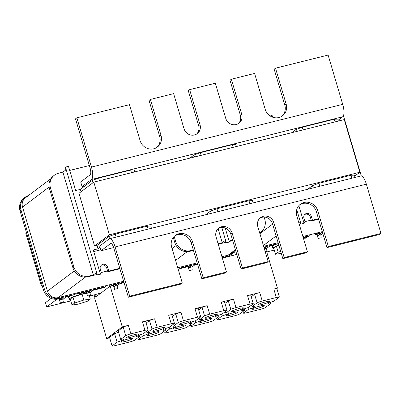 <?xml version="1.0" encoding="UTF-8"?>
<svg xmlns="http://www.w3.org/2000/svg" width="401" height="401" viewBox="0 0 401 401"><rect width="100%" height="100%" fill="white"/><g stroke="black" fill="none" stroke-linecap="round" stroke-linejoin="round"><path stroke-width="0.6" d="M269.542 301.747A6.251 0.792 163.5 0 0 269.788 301.407A6.251 0.792 163.5 0 0 264.55 302.143A6.251 0.792 163.5 0 0 258.049 304.62A6.251 0.792 163.5 0 0 257.798 304.96A6.251 0.792 163.5 0 0 263.036 304.224A6.251 0.792 163.5 0 0 269.542 301.747M264.018 305.908A6.251 0.792 163.5 0 0 264.264 305.567A6.251 0.792 163.5 0 0 259.026 306.299A6.251 0.792 163.5 0 0 252.525 308.775A6.251 0.792 163.5 0 0 252.279 309.116A6.251 0.792 163.5 0 0 257.517 308.384A6.251 0.792 163.5 0 0 264.018 305.908M243.267 308.309A6.251 0.792 163.5 0 0 243.517 307.973A6.251 0.792 163.5 0 0 238.279 308.705A6.251 0.792 163.5 0 0 231.773 311.181A6.251 0.792 163.5 0 0 231.527 311.522A6.251 0.792 163.5 0 0 236.765 310.79A6.251 0.792 163.5 0 0 243.267 308.309M237.743 312.469A6.251 0.792 163.5 0 0 237.993 312.128A6.251 0.792 163.5 0 0 232.755 312.86A6.251 0.792 163.5 0 0 226.249 315.341A6.251 0.792 163.5 0 0 226.004 315.677A6.251 0.792 163.5 0 0 231.242 314.945A6.251 0.792 163.5 0 0 237.743 312.469M216.991 314.875A6.251 0.792 163.5 0 0 217.242 314.534A6.251 0.792 163.5 0 0 212.004 315.266A6.251 0.792 163.5 0 0 205.497 317.742A6.251 0.792 163.5 0 0 205.252 318.083A6.251 0.792 163.5 0 0 210.49 317.351A6.251 0.792 163.5 0 0 216.991 314.875M211.472 319.031A6.251 0.792 163.5 0 0 211.718 318.69A6.251 0.792 163.5 0 0 206.48 319.427A6.251 0.792 163.5 0 0 199.974 321.903A6.251 0.792 163.5 0 0 199.728 322.244A6.251 0.792 163.5 0 0 204.966 321.507A6.251 0.792 163.5 0 0 211.472 319.031M190.721 321.437A6.251 0.792 163.5 0 0 190.966 321.096A6.251 0.792 163.5 0 0 185.728 321.828A6.251 0.792 163.5 0 0 179.222 324.309A6.251 0.792 163.5 0 0 178.976 324.645A6.251 0.792 163.5 0 0 184.214 323.913A6.251 0.792 163.5 0 0 190.721 321.437M185.197 325.592A6.251 0.792 163.5 0 0 185.442 325.251A6.251 0.792 163.5 0 0 180.204 325.988A6.251 0.792 163.5 0 0 173.698 328.464A6.251 0.792 163.5 0 0 173.453 328.805A6.251 0.792 163.5 0 0 178.691 328.068A6.251 0.792 163.5 0 0 185.197 325.592M164.445 327.998A6.251 0.792 163.5 0 0 164.691 327.657A6.251 0.792 163.5 0 0 159.453 328.394A6.251 0.792 163.5 0 0 152.951 330.87A6.251 0.792 163.5 0 0 152.701 331.211A6.251 0.792 163.5 0 0 157.939 330.474A6.251 0.792 163.5 0 0 164.445 327.998M158.921 332.153A6.251 0.792 163.5 0 0 159.167 331.812A6.251 0.792 163.5 0 0 153.929 332.549A6.251 0.792 163.5 0 0 147.428 335.025A6.251 0.792 163.5 0 0 147.177 335.366A6.251 0.792 163.5 0 0 152.415 334.629A6.251 0.792 163.5 0 0 158.921 332.153M138.17 334.559A6.251 0.792 163.5 0 0 138.415 334.218A6.251 0.792 163.5 0 0 133.177 334.955A6.251 0.792 163.5 0 0 126.676 337.431A6.251 0.792 163.5 0 0 126.425 337.772A6.251 0.792 163.5 0 0 131.663 337.035A6.251 0.792 163.5 0 0 138.17 334.559M132.646 338.72A6.251 0.792 163.5 0 0 132.891 338.379A6.251 0.792 163.5 0 0 127.653 339.111A6.251 0.792 163.5 0 0 121.152 341.587A6.251 0.792 163.5 0 0 120.907 341.928A6.251 0.792 163.5 0 0 126.145 341.196A6.251 0.792 163.5 0 0 132.646 338.72M270.038 302.539L270.414 303.803A6.922 0.877 163.5 0 1 267.993 303.833A6.922 0.877 163.5 0 1 268.269 303.457A6.922 0.877 163.5 0 1 273.923 301.161L279.362 297.066L276.845 288.575L277.447 288.124L266.56 251.367M244.229 308.915L244.63 310.274L239.613 314.048A4.812 0.612 -16.5 0 1 234.465 315.818L220.39 319.336A4.812 0.612 -16.5 0 1 217.167 319.687A4.812 0.612 -16.5 0 1 217.162 319.657L222.179 315.878A6.922 0.877 163.5 0 0 228.72 313.026A6.922 0.877 163.5 0 0 225.808 313.146L230.831 309.372A4.812 0.612 -16.5 0 1 235.973 307.602L250.054 304.088A4.812 0.612 -16.5 0 1 253.272 303.732A4.812 0.612 -16.5 0 1 253.277 303.763L248.259 307.542A6.922 0.877 163.5 0 0 241.993 310.018A6.922 0.877 163.5 0 0 241.718 310.394A6.922 0.877 163.5 0 0 244.63 310.274M217.954 315.477L218.355 316.835L213.337 320.615A4.812 0.612 -16.5 0 1 208.189 322.379L194.114 325.898A4.812 0.612 -16.5 0 1 190.891 326.249A4.812 0.612 -16.5 0 1 190.886 326.219L195.909 322.439A6.922 0.877 163.5 0 0 202.445 319.587A6.922 0.877 163.5 0 0 199.538 319.712L204.555 315.933A4.812 0.612 -16.5 0 1 209.698 314.163L223.778 310.65A4.812 0.612 -16.5 0 1 227.001 310.294A4.812 0.612 -16.5 0 1 227.001 310.324L221.984 314.103A6.922 0.877 163.5 0 0 215.718 316.579A6.922 0.877 163.5 0 0 215.447 316.955A6.922 0.877 163.5 0 0 218.355 316.835M191.678 322.038L192.079 323.396L187.061 327.176A4.812 0.612 -16.5 0 1 181.914 328.94L167.839 332.459A4.812 0.612 -16.5 0 1 164.616 332.815A4.812 0.612 -16.5 0 1 164.61 332.78L169.633 329.005A6.922 0.877 163.5 0 0 176.169 326.148A6.922 0.877 163.5 0 0 173.262 326.274L178.28 322.494A4.812 0.612 -16.5 0 1 183.427 320.725L197.503 317.211A4.812 0.612 -16.5 0 1 200.726 316.855A4.812 0.612 -16.5 0 1 200.726 316.89L195.708 320.665A6.922 0.877 163.5 0 0 189.442 323.141A6.922 0.877 163.5 0 0 189.172 323.522A6.922 0.877 163.5 0 0 192.079 323.396M165.402 328.599L165.803 329.958L160.786 333.737A4.812 0.612 -16.5 0 1 155.643 335.507L141.563 339.02A4.812 0.612 -16.5 0 1 138.34 339.376A4.812 0.612 -16.5 0 1 138.34 339.341L143.357 335.567A6.922 0.877 163.5 0 0 149.894 332.71A6.922 0.877 163.5 0 0 146.987 332.835L152.004 329.056A4.812 0.612 -16.5 0 1 157.152 327.286L171.227 323.772A4.812 0.612 -16.5 0 1 174.45 323.417A4.812 0.612 -16.5 0 1 174.455 323.452L169.433 327.226A6.922 0.877 163.5 0 0 163.172 329.707A6.922 0.877 163.5 0 0 162.896 330.083A6.922 0.877 163.5 0 0 165.803 329.958M139.127 335.161L139.533 336.519L134.51 340.299A4.812 0.612 -16.5 0 1 129.368 342.068L115.287 345.582A4.812 0.612 -16.5 0 1 112.064 345.938A4.812 0.612 -16.5 0 1 112.064 345.908L117.082 342.128A6.922 0.877 163.5 0 0 123.623 339.276A6.922 0.877 163.5 0 0 120.711 339.396L125.729 335.617A4.812 0.612 -16.5 0 1 130.876 333.853L144.951 330.334A4.812 0.612 -16.5 0 1 148.175 329.983A4.812 0.612 -16.5 0 1 148.18 330.013L143.162 333.792A6.922 0.877 163.5 0 0 136.896 336.269A6.922 0.877 163.5 0 0 136.621 336.645A6.922 0.877 163.5 0 0 139.533 336.519M273.818 248.555A10.717 1.363 -16.5 0 1 272.886 248.289A10.717 1.363 -16.5 0 1 273.307 247.703A10.717 1.363 -16.5 0 1 278.86 245.206M278.354 243.507A10.717 1.363 163.5 0 0 272.805 246.003A10.717 1.363 163.5 0 0 272.379 246.59L272.886 248.289M70.355 299.442A10.717 1.363 -16.5 0 1 69.122 299.176A10.717 1.363 -16.5 0 1 69.548 298.595A10.717 1.363 -16.5 0 1 86.531 293.036M78.17 293.231A10.717 1.363 163.5 0 0 69.042 296.895A10.717 1.363 163.5 0 0 68.621 297.477L69.122 299.176M236.811 254.48L222.334 258.094M197.563 264.284L194.68 265.001M188.059 266.655L178.164 269.126M124.034 282.645L119.964 283.662M113.343 285.317L110.185 286.108L109.934 284.68M236.79 254.414L222.319 258.028M179.798 267.226L180.184 268.54L191.813 265.632L189.232 267.572A2.682 0.857 -104 0 0 189.252 270.675L192.29 269.918A2.682 0.857 -104 0 1 192.269 266.815L194.851 264.876L197.538 264.204L194.821 264.896M188.044 266.59L178.144 269.061M111.663 284.244L112.049 285.557L117.092 284.294L114.516 286.234A2.682 0.857 -104 0 0 114.536 289.337L117.573 288.58A2.682 0.857 -104 0 1 117.553 285.477L120.13 283.537L124.009 282.57L120.105 283.557M113.323 285.251L110.325 285.998M101.072 292.966L89.453 296.239M274.269 250.079L266.735 251.958M309.978 234.715L309.136 235.352M307.186 236.821L303.747 239.407M233.317 252.47L236.014 251.793M70.787 300.9L46.737 306.905L56.967 299.206M236.034 251.868L233.237 252.565M46.737 306.905L45.478 302.66L51.143 298.394M120.711 339.396L118.195 330.9L123.212 327.126A4.812 0.612 -16.5 0 1 128.36 325.356L122.26 326.88L106.676 338.614L94.596 297.838L94.892 297.617L94.14 295.066M72.015 305.041L74.706 303.016L83.854 300.053L90.31 299.121L87.613 301.146L78.471 304.108L72.015 305.041L70.255 299.096L72.947 297.071L82.095 294.108L86.651 293.447M281.286 253.402L275.502 254.244L273.738 248.294L276.429 246.269L278.936 245.457M90.31 299.121L89.278 295.647M83.854 300.053L82.095 294.108M74.706 303.016L72.947 297.071M275.502 254.244L278.194 252.214L276.429 246.269M278.194 252.214L280.695 251.407M109.097 284.885L109.588 286.555L95.628 297.061L94.877 294.514M122.26 326.88L110.185 286.108M242.966 311.527L243.437 313.126A4.812 0.612 -16.5 0 0 246.66 312.77L260.74 309.256A4.812 0.612 -16.5 0 0 264.976 307.898L270.414 303.803M277.447 288.124L273.808 289.031L276.324 297.522L262.249 301.041L259.733 292.545L247.537 295.592L250.054 304.088M128.36 325.356L130.876 333.853M146.134 323.086L149.488 320.564A4.812 0.612 -16.5 0 1 154.636 318.795L142.435 321.843L144.951 330.334M154.636 318.795L157.152 327.286M172.41 316.524L175.763 313.998A4.812 0.612 -16.5 0 1 180.911 312.234L168.711 315.276L171.227 323.772M180.911 312.234L183.427 320.725M198.685 309.963L202.039 307.437A4.812 0.612 -16.5 0 1 207.182 305.667L194.986 308.715L197.503 317.211M207.182 305.667L209.698 314.163M224.956 303.402L228.314 300.875A4.812 0.612 -16.5 0 1 233.457 299.106L221.262 302.153L223.778 310.65M233.457 299.106L235.973 307.602M106.676 338.614L109.674 337.863M276.324 297.522A4.812 0.612 -16.5 0 1 279.362 297.066M243.437 313.126A4.812 0.612 -16.5 0 1 243.437 313.096L248.455 309.316A6.922 0.877 163.5 0 0 254.996 306.464A6.922 0.877 163.5 0 0 252.084 306.585L257.101 302.81A4.812 0.612 -16.5 0 1 262.249 301.041M109.563 337.472A4.812 0.612 -16.5 0 1 109.548 337.442A4.812 0.612 -16.5 0 1 109.548 337.411L114.566 333.632A6.922 0.877 163.5 0 0 118.596 332.264M109.548 337.411L112.064 345.908M123.212 327.126L125.729 335.617M114.566 333.632L117.082 342.128M138.34 339.376L137.869 337.772L138.34 339.341M142.435 321.843A4.812 0.612 -16.5 0 1 145.658 321.487A4.812 0.612 -16.5 0 1 145.663 321.517M149.488 320.564L152.004 329.056M146.52 331.261L146.987 332.835M142.856 333.878L143.357 335.567M168.711 315.276A4.812 0.612 -16.5 0 1 171.934 314.925A4.812 0.612 -16.5 0 1 171.939 314.955M175.763 313.998L178.28 322.494M172.796 324.7L173.262 326.274M169.132 327.316L169.633 329.005M190.42 324.645L190.886 326.219M194.986 308.715A4.812 0.612 -16.5 0 1 198.209 308.364A4.812 0.612 -16.5 0 1 198.209 308.394M202.039 307.437L204.555 315.933M199.071 318.138L199.538 319.712M195.407 320.755L195.909 322.439M221.262 302.153A4.812 0.612 -16.5 0 1 224.485 301.798A4.812 0.612 -16.5 0 1 224.485 301.833M228.314 300.875L230.831 309.372M225.342 311.572L225.808 313.146M221.683 314.194L222.179 315.878M242.971 311.522L243.437 313.096M247.537 295.592A4.812 0.612 -16.5 0 1 250.76 295.236A4.812 0.612 -16.5 0 1 250.76 295.271M251.232 296.84L254.585 294.314A4.812 0.612 -16.5 0 1 259.733 292.545M254.585 294.314L257.101 302.81M251.617 305.011L252.084 306.585M247.958 307.632L248.455 309.316M273.808 289.031A4.812 0.612 -16.5 0 1 276.845 288.575M235.582 250.339L230.991 253.798A8.932 8.386 -127 0 1 228.134 255.156L221.923 256.705M197.152 262.896L177.753 267.738M101.122 265.357A4.02 3.774 -127 0 1 106.711 267.968L107.844 271.793L119.924 268.775M100.15 273.221L101.433 272.901L100.3 269.076A4.02 3.774 -127 0 1 102.867 264.329A4.02 3.774 -127 0 1 107.694 267.231L108.826 271.051L119.789 268.314M304.75 214.495A4.02 3.774 -127 0 1 310.339 217.111L311.472 220.936L318.584 219.157M303.778 222.36L305.061 222.039L303.928 218.219A4.02 3.774 -127 0 1 306.494 213.472A4.02 3.774 -127 0 1 311.321 216.375L312.454 220.194L318.449 218.695M307.422 251.808L306.073 252.825L282.835 258.63L284.184 257.612L307.422 251.808L296.79 215.918A11.388 10.692 -127 0 1 300.414 204.209A11.388 10.692 -127 0 1 304.053 202.475A11.388 10.692 -127 0 1 317.727 210.69L328.359 246.58L380.95 233.447L366.359 184.179A10.717 3.424 -104 0 0 360.815 175.994L109.563 238.745A10.717 3.424 -104 0 0 109.142 238.951L99.689 246.069L101.072 250.74L110.526 243.623A5.804 1.855 76 0 1 110.751 243.512A5.804 1.855 76 0 1 113.754 247.943L128.35 297.211L129.698 296.199L115.107 246.931A10.717 3.424 -104 0 0 109.563 238.745M299.758 204.746A11.388 10.692 -127 0 1 302.7 203.492A11.388 10.692 -127 0 1 316.379 211.708L327.01 247.597L328.359 246.58M268.174 261.612L266.825 262.63L241.126 269.046L242.475 268.028L268.174 261.612L257.798 226.57A8.707 8.175 -127 0 1 260.565 217.613A8.707 8.175 -127 0 1 263.347 216.289A8.707 8.175 -127 0 1 273.808 222.575L284.184 257.612M259.918 218.159A8.707 8.175 -127 0 1 261.998 217.307A8.707 8.175 -127 0 1 272.454 223.588L282.835 258.63M129.698 296.199L182.29 283.061L171.658 247.171A11.388 10.692 -127 0 1 175.277 235.462A11.388 10.692 -127 0 1 178.921 233.728A11.388 10.692 -127 0 1 192.595 241.943L203.227 277.833L226.465 272.028L225.111 273.046L201.878 278.85L203.227 277.833M174.625 235.999A11.388 10.692 -127 0 1 177.568 234.745A11.388 10.692 -127 0 1 191.247 242.961L201.878 278.85M226.465 272.028L216.084 236.991A8.707 8.175 -127 0 1 218.856 228.034A8.707 8.175 -127 0 1 221.638 226.71A8.707 8.175 -127 0 1 232.094 232.991L242.475 268.028M218.204 228.58A8.707 8.175 -127 0 1 220.289 227.723A8.707 8.175 -127 0 1 230.745 234.009L241.126 269.046M238.254 123.698A8.707 8.175 53 0 0 240.374 115.287L229.999 80.245L231.347 79.233L254.585 73.428L265.211 109.318A11.388 10.692 53 0 0 278.89 117.533A11.388 10.692 53 0 0 282.53 115.799A11.388 10.692 53 0 0 286.154 104.085L275.522 68.195L274.169 69.213L284.8 105.102L286.154 104.085M281.833 116.28A11.388 10.692 53 0 0 284.8 105.102M196.545 134.114A8.707 8.175 53 0 0 198.665 125.703L188.285 90.666L189.638 89.649L215.337 83.228L225.713 118.27A8.707 8.175 53 0 0 236.174 124.551A8.707 8.175 53 0 0 238.956 123.227A8.707 8.175 53 0 0 241.728 114.27L231.347 79.233M134.731 171.914L134.15 169.949L130.696 170.074L98.671 178.069L92.275 180.41L85.017 185.874L82.08 186.605L80.691 181.934L90.145 174.821A5.804 1.855 -104 0 0 90.105 168.099L75.508 118.831L76.862 117.814L129.453 104.681L140.079 140.571A11.388 10.692 53 0 0 153.758 148.786A11.388 10.692 53 0 0 157.398 147.052A11.388 10.692 53 0 0 161.017 135.338L150.39 99.448L149.037 100.466L159.668 136.355L161.017 135.338M156.701 147.533A11.388 10.692 53 0 0 159.668 136.355M150.39 99.448L173.623 93.649L184.004 128.686A8.707 8.175 53 0 0 194.465 134.967A8.707 8.175 53 0 0 197.247 133.643A8.707 8.175 53 0 0 200.014 124.686L189.638 89.649M338.118 120.25L342.78 116.741A10.717 3.424 76 0 0 342.705 104.33L328.113 55.062L275.522 68.195M76.862 117.814L91.453 167.082A10.717 3.424 76 0 1 91.528 179.493L82.08 186.605M338.359 121.057L337.777 119.092L334.324 119.217L302.299 127.212L295.903 129.553L291.712 132.706M194.535 156.976L193.954 155.017L189.768 158.164M193.954 155.017L200.355 152.676L232.374 144.676L235.828 144.555L236.41 146.515M85.017 185.874L80.365 189.372L75.664 190.545L68.491 166.335L65.453 167.097A2.682 0.857 76 0 1 65.473 170.199L62.897 172.139L93.338 274.921L95.919 272.981A2.682 0.857 76 0 1 96.024 272.931A2.682 0.857 76 0 1 97.408 274.976L65.453 167.097M182.29 283.061L180.941 284.078L128.35 297.211M113.648 247.597L101.072 250.74M380.95 233.447L379.602 234.46L327.01 247.597M100.049 247.277L97.979 248.831L93.278 250.008L100.445 274.214L97.408 274.976M100.796 249.793L93.734 251.557M42.225 285.773L41.423 285.973L25.824 233.307L26.526 232.78M41.423 285.973L42.125 285.447M50.857 178.701L25.373 197.878A8.932 8.386 53 0 0 22.536 207.066L47.443 291.161A8.932 8.386 53 0 0 58.17 297.607L123.623 281.256M79.117 292.374L79.368 293.226L105.643 286.66L105.393 285.813M112.781 283.968L113.032 284.815L123.874 282.109M28.441 195.573A12.506 11.739 53 0 0 25.007 197.317A12.506 11.739 53 0 0 21.032 210.179L44.431 289.176A12.506 11.739 53 0 0 59.448 298.199L71.979 295.071L71.729 294.219M62.897 172.139L58.461 173.247A12.506 11.739 53 0 0 54.466 175.147L53.483 175.889A12.506 11.739 53 0 0 49.508 188.746L72.907 267.748A12.506 11.739 53 0 0 87.924 276.765L97.232 274.444M100.29 273.677L101.433 272.901M299.186 224.004L300.86 223.583M303.918 222.821L305.061 222.039M359.847 172.25L109.418 234.796L94.566 245.973L78.967 193.307L93.819 182.129L344.248 119.583L359.847 172.25L354.674 176.144M109.418 234.796L93.819 182.129M211.237 213.352L210.56 211.076L205.698 214.735M210.56 211.076L216.961 208.741L248.981 200.741L252.435 200.62L253.111 202.896M355.055 177.432L354.384 175.157L350.93 175.277L318.905 183.277L312.509 185.613L307.647 189.277M151.428 228.289L150.756 226.014L147.302 226.134L115.277 234.134L108.882 236.475L97.097 245.342L94.566 245.973M361.296 175.979L343.462 115.769M300.55 222.896L300.008 223.302L300.67 223.136M312.454 220.194L311.472 220.936M298.795 222.685L299.547 222.124A2.682 0.857 76 0 1 299.652 222.074A2.682 0.857 76 0 1 301.036 224.119L296.735 209.593M272.625 117.192L272.119 115.478L270.164 115.969M298.84 205.683L304.073 223.357L301.036 224.119M312.509 185.613L313.181 187.894M319.787 186.244L318.905 183.277M350.93 175.277L351.807 178.244M295.903 129.553L296.479 131.513M334.324 119.217L335.106 121.864M303.086 129.864L302.299 127.212M263.637 246.289L278.109 242.675M302.885 236.49L322.284 231.643M304.945 221.653L311.221 220.084M322.805 233.397L321.181 234.62A2.682 0.857 -104 0 0 321.201 237.723L318.163 238.48L316.945 234.379M263.888 247.141L275.607 244.214L274.625 244.951L269.567 246.214L266.991 248.154A2.682 0.857 -104 0 0 267.011 251.257L265.236 251.698M264.023 247.597L266.53 246.971L264.329 248.63M315.291 233.387L315.677 234.7L320.72 233.437L318.143 235.377A2.682 0.857 -104 0 0 318.163 238.48M303.136 237.337L309.271 235.803L309.021 234.956M303.271 237.798L308.289 236.545L309.271 235.803M315.677 234.7L316.66 233.958L322.534 232.49M275.607 244.214L275.357 243.362M316.409 233.111L316.66 233.958M96.922 273.753L96.38 274.164L97.042 273.993M89.343 165.533L69.704 170.435M54.466 175.147A12.506 11.739 53 0 0 50.486 188.009L73.889 267.006A12.506 11.739 53 0 0 88.907 276.028L93.338 274.921M78 292.655L78.385 293.963L89.999 291.061L87.418 293.006A2.682 0.857 -104 0 0 87.438 296.103L90.476 295.347A2.682 0.857 -104 0 1 90.456 292.244L93.037 290.304L104.661 287.402L105.643 286.66M25.007 197.317L24.025 198.059A12.506 11.739 53 0 0 20.05 210.921L43.448 289.918A12.506 11.739 53 0 0 58.466 298.935L62.902 297.833L60.325 299.773A2.682 0.857 -104 0 0 60.34 302.875L63.383 302.113A2.682 0.857 -104 0 1 63.363 299.011L65.939 297.071L70.997 295.808L71.979 295.071M114.536 289.337L113.318 285.236M60.34 302.875L59.127 298.775M28.536 195.503L28.386 194.996A2.682 0.857 -104 0 0 28.551 195.487M29.619 194.685L28.386 194.996M87.438 296.103L86.225 292.003M78.385 293.963L79.368 293.226M112.049 285.557L113.032 284.815M108.826 271.051L107.844 271.793M80.365 189.372L81.067 191.728M97.097 245.342L97.979 248.831M108.882 236.475L109.553 238.75M116.16 237.101L115.277 234.134M147.302 226.134L148.18 229.101M92.275 180.41L92.972 182.766M130.696 170.074L131.478 172.726M99.458 180.721L98.671 178.069M101.318 272.51L107.593 270.941M193.317 249.948L190.721 250.6A12.506 11.739 -127 0 1 175.703 241.577L174.174 236.425M218.094 228.69L222.249 242.725L218.089 243.763M232.565 240.149L229.061 241.021M225.953 241.798L225.287 241.963L225.828 241.557M195.598 134.591L194.365 134.901A2.682 0.857 76 0 1 194.39 134.987L194.365 134.901M225.212 228.034L229.357 242.019L226.319 242.78L221.793 227.497M264.119 217.071L264.79 219.327A12.506 11.739 -127 0 1 260.815 232.189A12.506 11.739 -127 0 1 259.683 232.936M189.252 270.675L188.039 266.575M233.983 251.542A12.506 11.739 -127 0 1 231.357 254.359L230.375 255.101A12.506 11.739 -127 0 1 226.38 257.001L222.314 258.018M197.402 263.743L181.167 267.798L180.916 266.951M231.357 254.359A12.506 11.739 -127 0 1 227.362 256.264L222.179 257.557M180.184 268.54L181.167 267.798M260.815 232.189L259.833 232.926A12.506 11.739 -127 0 1 259.708 233.021M232.7 240.61L229.197 241.482M226.139 242.244L218.229 244.224M193.452 250.409L189.738 251.337A12.506 11.739 -127 0 1 174.721 242.319L173.282 237.462M222.249 242.725L224.826 240.785A2.682 0.857 76 0 1 224.931 240.735A2.682 0.857 76 0 1 226.319 242.78M216.961 208.741L217.838 211.703M249.863 203.708L248.981 200.741M233.161 147.327L232.374 144.676M200.355 152.676L201.137 155.327M172.069 248.565L176.144 245.497M175.588 260.434L187.222 251.678M228.134 255.156L235.392 249.693M107.694 267.231L106.711 267.968M311.321 216.375L310.339 217.111M240.374 115.287L241.728 114.27M198.665 125.703L200.014 124.686M342.705 104.33L91.453 167.082M342.78 116.741L91.528 179.493M111.007 243.502L110.526 243.623M366.359 184.179L115.107 246.931M230.745 234.009L232.094 232.991M191.247 242.961L192.595 241.943M272.454 223.588L273.808 222.575M316.379 211.708L317.727 210.69M259.898 233.663L272.605 224.099M263.412 245.532L276.124 235.968M266.991 248.154L264.379 248.805M321.181 234.62L318.143 235.377M20.05 210.921L21.032 210.179M43.448 289.918L44.431 289.176M58.466 298.935L59.448 298.199M63.363 299.011L60.325 299.773M87.418 293.006L90.456 292.244M117.553 285.477L114.516 286.234M50.486 188.009L49.508 188.746M88.907 276.028L87.924 276.765M73.889 267.006L72.907 267.748M22.536 207.066L49.128 187.051M47.443 291.161L74.33 270.926M58.17 297.607L85.408 277.106M226.38 257.001L227.362 256.264M192.269 266.815L189.232 267.572M175.703 241.577L174.721 242.319M190.721 250.6L189.738 251.337M109.548 337.442L112.064 345.938M145.658 321.487L148.175 329.983M171.934 314.925L174.45 323.417M190.415 324.65L190.891 326.249M198.209 308.364L200.726 316.855M224.485 301.798L227.001 310.294M250.76 295.236L253.272 303.732"/></g></svg>

